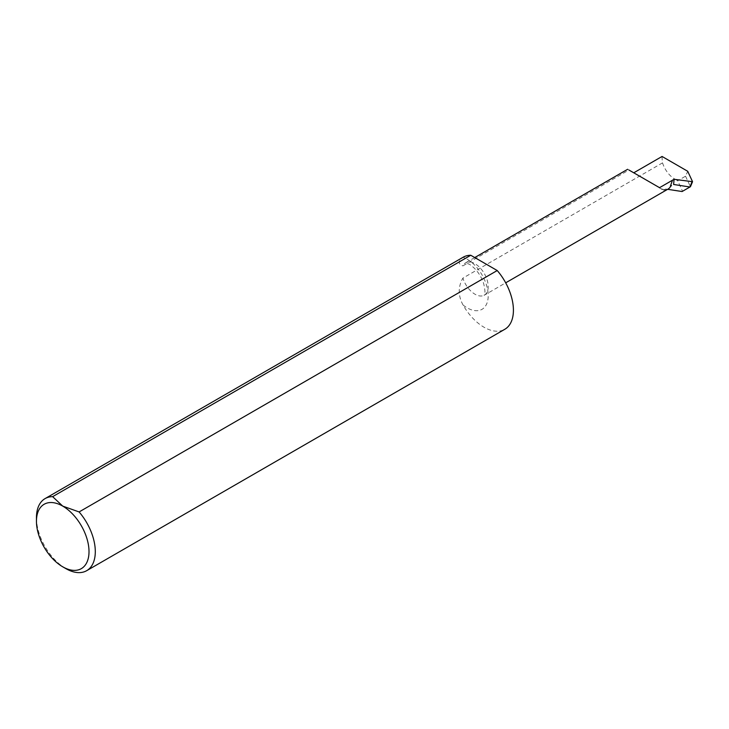 <?xml version="1.0" encoding="UTF-8"?>
<svg xmlns="http://www.w3.org/2000/svg" width="729" height="729" viewBox="0 0 729 729"><rect width="100%" height="100%" fill="white"/><g stroke="black" fill="none" stroke-linecap="round" stroke-linejoin="round"><path stroke-width="0.55" stroke-dasharray="3.65 2.73" d="M662.06 156.462A41.617 24.03 -120 0 0 662.533 162.859L462.906 278.113C457.976 286.752 458.022 295.719 463.043 305.004A41.617 24.03 -120 0 0 504.805 329.28M65.874 568.62A41.617 24.03 60 0 1 36.45 517.654M659.545 187.681L628.945 170.021L462.906 265.875A18.672 10.78 60 0 1 465.667 262.804A18.672 10.78 60 0 1 474.998 263.734A18.672 10.78 60 0 1 487.2 280.191A18.672 10.78 60 0 1 484.338 295.154A18.672 10.78 60 0 1 474.998 294.224A18.672 10.78 60 0 1 462.906 278.113M463.043 305.004A29.789 17.195 60 0 0 467.143 307.838A29.789 17.195 60 0 0 488.202 295.673A29.789 17.195 60 0 0 467.143 259.196A29.789 17.195 60 0 0 463.043 257.291C458.022 261.182 457.985 264.044 462.906 265.875M659.298 187.827L663.554 190.287L664.711 189.613A18.672 10.78 60 0 1 659.298 187.827L674.635 178.97L677.688 180.737L685.542 176.199L687.72 171.279M664.711 189.613L664.083 189.977A18.672 10.78 -120 0 0 668.001 189.112M627.66 169.283L628.945 170.021M662.533 162.859A18.672 10.78 -120 0 0 674.635 178.97M663.554 190.287L665.75 189.011L667.664 189.312M685.542 176.199L690.427 186.724L682.572 191.262L677.688 180.737M682.572 191.262L682.08 191.536M670.398 186.159L672.493 180.2M664.083 189.977L665.75 189.011M474.752 257.565L465.421 262.914L469.449 264.281C476.174 268.81 480.921 275.27 483.691 283.681C486.498 295.664 483.664 294.899 484.129 295.309L505.689 282.825"/><path stroke-width="1.09" d="M89.011 551.634A37.17 21.46 -120 0 0 62.73 506.108L79.106 511.94A41.617 24.03 60 0 1 95.299 551.634A41.617 24.03 60 0 1 86.678 570.679A41.617 24.03 60 0 1 65.874 568.62L62.73 566.807A37.17 21.46 -120 0 0 89.011 551.634M36.45 521.281L36.45 517.654A41.617 24.03 60 0 1 45.07 498.609A41.617 24.03 60 0 1 52.643 496.659L62.73 506.108A37.17 21.46 -120 0 0 36.45 521.281A37.17 21.46 -120 0 0 62.73 566.807M463.043 257.291A41.617 24.03 -120 0 1 463.188 257.209A41.617 24.03 -120 0 1 470.761 255.259L52.643 496.659M667.664 189.312L682.08 191.536L690.427 186.724L692.55 181.694L687.72 171.279L662.06 156.462L633.765 172.8M86.678 570.679L504.805 329.28A41.617 24.03 -120 0 0 513.416 310.235A41.617 24.03 -120 0 0 497.224 270.541L79.106 511.94M505.689 282.825L668.001 189.112A18.672 10.78 -120 0 0 670.707 186.15L671.445 185.558A18.672 10.78 60 0 1 671.336 185.786M692.55 181.694L674.07 179.298L672.493 180.2L670.398 186.159L671.445 185.558M672.493 180.2L659.545 187.681L628.945 170.021M691.921 182.059L689.944 186.998L673.614 184.473L674.07 179.298M670.707 186.15L671.409 185.749M470.761 255.259L497.224 270.541M463.188 257.209L45.07 498.609M474.752 257.565L627.66 169.283"/></g></svg>
